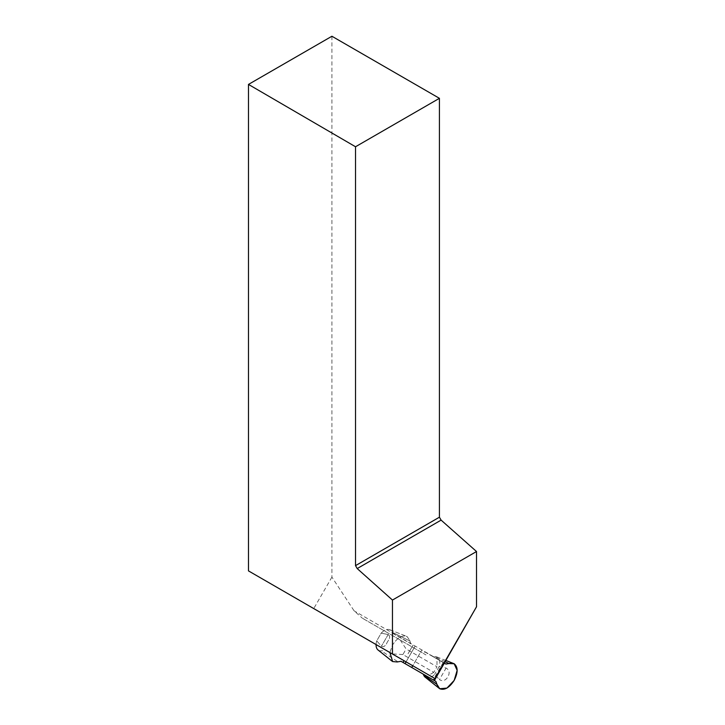 <?xml version="1.0" encoding="UTF-8"?>
<svg xmlns="http://www.w3.org/2000/svg" width="725" height="725" viewBox="0 0 725 725"><rect width="100%" height="100%" fill="white"/><g stroke="black" fill="none" stroke-linecap="round" stroke-linejoin="round"><path stroke-width="0.54" stroke-dasharray="3.62 2.72" d="M435.326 678.772L444.362 663.194L424.388 651.657A7.631 4.404 120 0 0 425.965 654.911L362.292 618.153L425.965 654.911M389.851 652.509L392.633 644.897C397.445 637.556 402.248 634.783 407.06 636.559L409.697 640.32L407.06 636.559C402.248 634.783 397.445 637.556 392.633 644.897L389.842 652.509L406.045 661.862L415.053 646.274L406.045 661.862L412.752 665.731L421.751 650.144L412.752 665.731L435.362 678.79L444.334 663.248M435.362 678.79L444.362 663.194L443.202 662.523L444.389 663.212L443.763 662.849L433.749 680.204L443.763 662.849M331.914 36.25L331.914 577.109L354.099 610.84L362.292 618.153M331.914 577.109L313.744 608.574L248.476 570.892M313.744 608.574L376.085 644.57A11.745 6.779 -60 0 1 376.71 640.891L381.45 646.183C383.715 647.407 385.7 645.975 387.404 641.879C390.095 638.353 390.349 635.916 388.165 634.565L381.205 633.106A11.745 6.779 -60 0 1 389.724 629.708A11.745 6.779 -60 0 1 392.107 632.146L409.852 640.982L410.903 643.827L409.852 640.982L392.107 632.146L392.769 633.36L392.107 632.146A11.745 6.779 120 0 0 389.724 629.708A11.745 6.779 120 0 0 381.205 633.106L376.71 640.891A11.745 6.779 120 0 0 376.085 644.57M400.272 640.084L406.118 648.966L436.976 666.773L433.758 672.356L402.901 654.539L406.118 648.966M402.901 654.539L392.288 653.923M436.976 661.272L436.976 666.773M433.758 672.356L428.983 675.111M407.06 636.559L406.408 636.251L407.06 636.559M409.697 640.329L409.852 640.982L409.697 640.329M388.165 634.565C390.349 635.916 390.095 638.353 387.404 641.879C385.7 645.975 383.715 647.407 381.45 646.183L376.71 640.891L381.205 633.106L388.165 634.565L381.45 646.183L388.165 634.565M444.38 663.158L424.388 651.657M392.896 633.478L410.903 643.827L392.896 633.478M400.843 661.245L422.983 673.987M443.247 662.55L433.224 679.896L434.375 680.558M445.204 661.717L434.547 656.651L433.16 656.678M434.547 656.651A11.745 6.779 120 0 1 436.831 656.904A11.745 6.779 120 0 1 439.16 666.574L446.12 668.024C449.373 669.991 449.98 672.927 447.941 676.833C445.585 680.539 442.739 681.482 439.404 679.651L446.12 668.024M425.131 677.168A11.745 6.779 120 0 0 429.544 677.775A11.745 6.779 120 0 0 434.665 674.35L439.404 679.651M439.16 666.574L434.665 674.35M378.024 649.972A11.745 6.779 120 0 0 381.332 650.814L397.853 661.762M382.718 650.778L381.332 650.814M444.47 663.013L354.099 610.84M408.039 653.787L413.042 645.114L408.039 653.787M432.997 656.632L445.784 664.018M389.724 629.708L406.408 636.251L389.724 629.708M436.831 656.904L445.92 660.466M443.202 662.523L433.178 679.869"/><path stroke-width="1.09" d="M389.851 652.509L392.633 661.553L397.209 661.961L401.007 661.291L434.375 680.558L476.524 606.762L435.045 678.609L444.362 663.194L445.947 664.064L444.38 663.158M476.524 606.762L476.524 551.526L441.108 520.124L439.423 517.197L439.423 98.319L331.914 36.25L248.476 84.417L248.476 570.892L435.045 678.609M392.035 661.146L378.024 649.972A11.745 6.779 120 0 1 376.085 644.57L389.842 652.509M439.423 98.319L355.522 146.758L355.522 565.636L357.198 568.563L392.461 600.055L392.461 654.022M355.522 146.758L248.476 84.417M476.524 551.526L392.461 600.055M441.108 520.124L357.198 568.563M439.423 517.197L355.522 565.636M433.224 679.896L435.77 681.364M445.947 664.064L448.938 663.547L445.204 661.717M448.938 663.547L454.167 663.756L445.92 660.466M439.731 688.75L436.939 684.327L423.763 675.31A11.745 6.779 120 0 0 425.131 677.168L439.731 688.75C444.543 690.526 449.355 687.753 454.167 680.422C458.109 672.582 458.109 667.036 454.167 663.756M436.939 684.327L435.888 681.482M423.763 675.31L423.101 674.096M412.752 665.731L411.737 667.489M444.389 663.212L445.947 664.064L449.591 663.348L454.167 663.756L457.149 670.362L454.167 680.422L446.953 688.097L439.731 688.75L437.093 684.989L435.888 681.482L433.749 680.204M405.03 663.62L406.045 661.862M403.028 662.46L404.042 660.711"/></g></svg>
